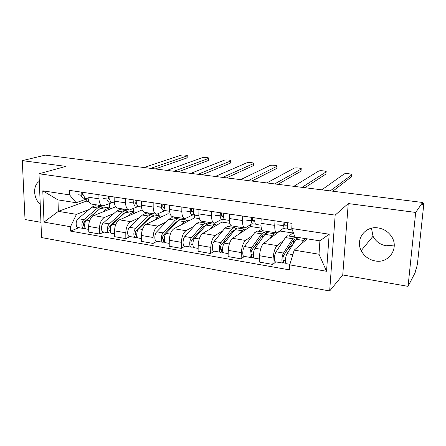 <?xml version="1.0" encoding="UTF-8"?>
<svg xmlns="http://www.w3.org/2000/svg" width="446" height="446" viewBox="0 0 446 446"><rect width="100%" height="100%" fill="white"/><g stroke="black" fill="none" stroke-linecap="round" stroke-linejoin="round"><path stroke-width="0.67" d="M394.236 245.055L386.147 245.791C380.17 244.681 375.8 241.498 373.029 236.241L371.462 228.224M378.152 227.928C365.168 225.637 355.155 239.424 361.199 250.619C364.165 256.255 368.836 259.695 375.197 260.938C389.213 263.909 399.928 247.357 390.997 235.767C387.764 231.413 383.482 228.798 378.152 227.928M39.309 181.394C32.653 185.274 33.244 198.431 40.229 204.279M408.057 286.36L415.694 212.441L422.579 202.478L45.258 155.13L22.3 160.649L65.891 166.386L39.003 173.778L41.567 237.562L329.666 290.987L342.745 274.965L408.057 286.36L415.181 272.584L415.393 270.594L416.43 268.598L417.506 263.391L423.566 206.308L423.471 203.008L422.524 203.002M22.3 160.649L25.026 219.532L40.954 222.309M415.694 212.441L348.259 203.56L335.169 215.111L39.003 173.778M422.579 202.478L422.356 204.575L423.365 203.108M115.709 206.766L93.732 215.624C90.566 217.431 88.871 221.026 88.654 226.417L88.782 232.132L99.603 234.033L99.497 228.28C99.731 222.849 101.409 219.215 104.52 217.386L113.964 213.444M112.303 202.556L103.082 205.885C100.601 205.522 99.229 203.164 98.973 198.821L88.013 197.165C88.291 201.48 89.691 203.822 92.222 204.196L102.413 205.784M88.013 197.165L87.923 193.101M104.007 232.048L99.603 234.033M133.583 208.477L133.599 211.755M98.973 198.821L98.901 194.729M122.265 209.982L124.205 209.174M142.179 209.899L119.5 219.833C116.462 221.701 114.812 225.375 114.555 230.861L114.622 236.67L125.844 238.638L125.8 232.79C126.073 227.265 127.701 223.558 130.684 221.662L139.726 217.553M114.148 196.987L114.198 201.124C114.427 205.506 115.748 207.875 118.157 208.232L128.782 209.888M130.059 236.57L125.844 238.638M158.414 213.718L158.402 215.635M138.266 206.487L129.418 209.982C127.054 209.637 125.772 207.256 125.566 202.841L125.538 198.676M147.643 213.952L149.499 213.11M168.008 211.042L167.986 213.768L146.21 224.199C143.305 226.133 141.705 229.885 141.41 235.466L141.421 241.375L153.056 243.416L153.073 237.467C153.391 231.848 154.968 228.057 157.812 226.094L166.419 221.801M141.354 201.023L141.36 205.227C141.533 209.687 142.765 212.084 145.05 212.419L156.133 214.141M157.07 241.258L153.056 243.416M184.07 218.49L184.053 219.644M165.371 210.467L156.73 214.236C154.5 213.907 153.312 211.499 153.162 207.011L153.173 202.779M173.918 218.061L175.674 217.185M194.556 214.961L194.501 217.854L173.918 228.726C171.164 230.727 169.619 234.568 169.279 240.249L169.224 246.253L181.299 248.372L181.383 242.323C181.745 236.603 183.267 232.728 185.954 230.694L194.094 226.2M169.597 205.21L169.558 209.492C169.675 214.024 170.807 216.444 172.953 216.762L184.516 218.557M185.09 246.125L181.299 248.372M210.629 222.621L210.601 223.797M193.118 214.76L185.079 218.646C182.988 218.345 181.901 215.909 181.812 211.343L181.873 207.033M201.135 222.314L202.791 221.4M222.052 219.237L221.969 222.086L202.679 233.425C200.087 235.499 198.598 239.43 198.214 245.211L198.085 251.321L210.635 253.523L210.791 247.368C211.198 241.542 212.658 237.579 215.178 235.471L222.799 230.766M198.938 209.564L198.849 213.918C198.899 218.529 199.925 220.976 201.927 221.266L214.002 223.145M214.175 251.17L210.635 253.523M238.125 226.903L238.086 228.096M221.907 219.226L214.52 223.229C212.586 222.95 211.61 220.486 211.582 215.842L211.694 211.454M229.35 226.73L231.1 225.643M250.507 224.734L250.44 226.479L232.55 238.309C230.136 240.461 228.709 244.48 228.274 250.368L228.073 256.584L241.119 258.87L241.353 252.609C241.81 246.677 243.204 242.618 245.54 240.433L252.603 235.499M229.439 214.086L229.294 218.518C229.283 223.212 230.192 225.687 232.026 225.949L244.648 227.917M244.391 256.417L241.119 258.87M266.613 231.335L266.552 232.751M252.118 223.68L245.116 227.99C243.354 227.739 242.496 225.247 242.54 220.519L242.708 216.054M258.613 231.301L261.629 229.194M279.965 230.939L263.597 243.382C261.378 245.618 260.024 249.732 259.539 255.731L259.254 262.053L272.824 264.439L273.142 258.061C273.654 252.018 274.976 247.859 277.105 245.59L283.561 240.411M261.172 218.796L260.971 223.307C260.882 228.079 261.668 230.588 263.324 230.822L276.52 232.873M275.801 261.869L272.824 264.439M284.013 227.884L276.944 232.94C275.366 232.717 274.641 230.203 274.764 225.392L274.987 220.842M288.986 236.051L292.788 233.002L292.877 231.441M279.965 231.028L292.788 233.002M250.44 226.479L261.317 228.151M221.969 222.086L229.757 223.29M194.501 217.854L199.423 218.612M167.986 213.768L170.233 214.113M86.24 199.111L86.29 201.174L58.354 211.359L76.478 214.336L89.083 209.481M97.735 206.147L99.759 205.372M86.29 201.174L88.949 201.586M87.265 198.743L76.171 202.735L57.969 199.886L58.354 211.359L44.009 222.125L42.788 190.821L69.554 194.874L76.171 202.735M307.093 238.833L294.204 250.15L319.007 254.231L319.91 240.834L294.962 236.938L291.773 228.542L292.063 223.374L69.425 190.358L69.554 194.874M291.773 228.542L329.17 234.206L326.544 271.274L289.733 264.868L294.204 250.15M76.478 214.336L70.479 226.724L70.607 231.123L289.448 269.869L289.733 264.868M70.479 226.724L44.009 222.125M329.666 290.987L335.169 215.111M342.745 274.965L348.259 203.56M78.864 227.683L70.607 231.123M109.543 203.627L109.605 207.981M42.788 190.821L57.969 199.886M319.007 254.231L326.544 271.274M319.91 240.834L329.17 234.206M88.157 198.877L86.128 198.565C84.222 197.952 83.553 195.939 84.127 192.538M187.181 157.522L186.896 157.979L155.23 168.928M83.625 195.627L83.714 195.638C82.694 195.231 82.415 194.138 82.878 192.354M81.194 195.259L77.922 194.763L81.166 195.069M83.067 195.248L83.915 195.326M85.398 198.325L83.374 198.147C81.456 197.528 80.787 195.521 81.362 192.126M150.67 168.359L187.209 155.888C188.385 155.197 182.403 154.667 180.686 155.308L143.946 167.512M111.589 208.427L110.513 208.254M99.157 209.341L84.333 221.818C83.056 223.764 83.079 225.191 84.411 226.1L84.64 226.077M102.563 207.15L100.88 206.637L97.585 207.97L83.887 219.649C81.178 221.723 81.3 228.67 84.032 228.581L85.682 228.569M96.057 205.885L95.271 205.762L91.943 207.078L78.134 218.685C75.407 220.748 75.547 227.666 78.301 227.583L83.67 228.514M85.058 222.582L83.519 223.217M104.325 207.178L103.55 207.055L100.266 208.394L86.619 220.107C83.92 222.186 84.038 229.144 86.758 229.049L88.721 229.395M111.126 208.611L109.225 207.947L105.97 209.291L102.981 211.895M84.824 227.02L84.851 228.424M114.321 202.863L111.896 202.49C110.078 201.882 109.454 199.847 110.034 196.379M208.672 160.014L208.433 160.471L178.261 171.821M109.309 199.49L109.393 199.501C108.417 199.1 108.155 197.991 108.618 196.168M109.393 199.501L109.844 199.54M106.979 199.139L103.383 198.598L106.951 198.922M108.752 199.083L109.805 199.178M111.171 202.233L109.041 202.06C107.213 201.447 106.588 199.412 107.168 195.956M173.923 171.275L208.711 158.375C209.949 157.655 203.722 157.076 202.06 157.756L166.994 170.405M141.46 206.994L138.611 206.559C136.889 205.963 136.314 203.894 136.9 200.365M230.777 162.584L230.588 163.035L202.005 174.799M135.93 203.499L136.008 203.51C135.082 203.108 134.848 201.982 135.3 200.126M136.008 203.51L136.688 203.566M133.716 203.164L129.78 202.573L133.689 202.908M135.383 203.053L136.649 203.164M137.898 206.286L135.651 206.113C133.917 205.511 133.343 203.448 133.923 199.925M197.912 174.286L230.827 160.934C232.126 160.186 225.637 159.556 224.048 160.27L190.76 173.388M124.501 213.104L122.929 214.063L109.761 226.111C108.517 228.101 108.529 229.556 109.794 230.459L110.168 230.387L110.201 232.818L109.415 232.985C106.8 233.107 106.739 226.044 109.348 223.909L103.394 222.911C100.757 225.035 100.835 232.065 103.478 231.953L109.064 232.924M123.408 214.102L122.962 214.03M127.422 211.092L125.716 210.523L122.555 211.906L109.348 223.909M120.665 209.731L119.913 209.614L116.718 210.986L103.394 222.911M110.853 226.423L109.075 227.215M110.229 230.392L109.303 230.236M129.217 211.07L128.476 210.952L125.326 212.341L112.18 224.383C109.582 226.523 109.632 233.598 112.236 233.475L114.589 233.882M136.164 212.536L134.352 211.872L131.236 213.272L128.353 215.959M111.21 232.996L110.201 232.818M150.631 217.068L148.747 218.166L136.108 230.56C134.909 232.6 134.909 234.072 136.102 234.981L136.459 234.897L136.465 237.372L135.718 237.551C133.226 237.701 133.237 230.526 135.74 228.324L129.563 227.293C127.038 229.478 127.043 236.625 129.563 236.48L135.383 237.495M149.438 218.245L148.774 218.139M153.151 215.184L151.428 214.543L148.406 215.981L135.74 228.324M146.132 213.718L145.413 213.606L142.363 215.028L129.563 227.293M137.663 230.281L135.617 231.273M136.766 234.953L135.64 234.758M154.985 215.1L154.283 214.989L151.278 216.433L138.673 228.82C136.181 231.022 136.164 238.214 138.639 238.058L141.415 238.543M162.076 216.594L160.365 215.942L157.399 217.397L154.628 220.168M137.675 237.584L136.465 237.372M169.631 211.287L166.33 210.785C164.708 210.194 164.189 208.098 164.78 204.497M253.523 165.226L253.378 165.672L226.507 177.876M163.543 207.652L163.621 207.663C162.751 207.267 162.539 206.124 162.991 204.235M163.621 207.663L164.541 207.741M161.463 207.34L157.159 206.693L161.435 207.039M163.013 207.167L164.513 207.29M165.622 210.484L163.258 210.317C161.625 209.72 161.101 207.63 161.692 204.039M222.677 177.391L253.59 163.565C254.956 162.796 248.182 162.104 246.666 162.857L215.29 176.465M198.894 215.747L195.103 215.167C193.597 214.587 193.14 212.463 193.731 208.789M276.944 167.952L276.843 168.387L251.795 181.048M192.215 211.967L192.287 211.978C191.473 211.588 191.295 210.428 191.735 208.494M192.287 211.978L193.469 212.067M190.269 211.677L185.575 210.969L190.247 211.32M191.696 211.432L193.447 211.56M194.417 214.844L191.914 214.682C190.392 214.097 189.929 211.978 190.52 208.315M248.249 180.602L277.027 166.28C278.46 165.477 271.38 164.73 269.947 165.522L240.623 179.643M229.316 220.38L224.996 219.722C223.613 219.153 223.217 216.996 223.814 213.255M301.067 170.762L301.011 171.186L277.914 184.326M221.996 216.455L222.063 216.461C221.322 216.076 221.166 214.894 221.601 212.926M222.063 216.461L223.53 216.561M220.201 216.182L215.089 215.412L220.185 215.758M221.506 215.847L223.513 215.981M224.332 219.365L221.684 219.215C220.285 218.646 219.884 216.494 220.48 212.759M274.669 183.919L301.167 169.067C302.667 168.242 295.263 167.428 293.925 168.265L266.786 182.927M177.631 221.238L175.484 222.42L163.431 235.17C162.277 237.261 162.26 238.761 163.381 239.669L163.715 239.58L163.699 242.094L162.991 242.284C160.638 242.473 160.722 235.176 163.108 232.907L156.702 231.836C154.288 234.089 154.221 241.358 156.607 241.18L162.679 242.234M176.41 222.532L175.512 222.392M179.794 219.443L178.049 218.707L175.189 220.201L163.108 232.907M172.496 217.838L171.821 217.732L168.922 219.215L156.702 231.836M165.644 234.078L163.308 235.315M164.284 239.675L162.946 239.446M181.673 219.27L181.009 219.17L178.166 220.67L166.152 233.414C163.777 235.694 163.688 243.003 166.024 242.814L169.251 243.371M188.92 220.803L187.314 220.157L184.51 221.673L181.862 224.533M165.115 242.34L163.699 242.094M205.561 225.615L203.203 226.83L191.786 239.959C190.682 242.1 190.648 243.622 191.685 244.531L191.997 244.436L191.953 246.995L191.289 247.201C189.087 247.424 189.249 239.998 191.507 237.662L184.861 236.547C182.57 238.872 182.425 246.264 184.661 246.047L190.994 247.151M204.38 226.981L203.231 226.797M207.396 223.892L205.645 223.022L202.952 224.578L191.507 237.662M199.819 222.108L199.189 222.013L196.457 223.558L184.861 236.547M195.27 237.495L192.527 239.106M192.85 244.581L191.278 244.313M209.325 223.597L208.711 223.502L206.041 225.068L194.668 238.186C192.421 240.539 192.254 247.976 194.434 247.747L198.147 248.389M216.739 225.163L215.245 224.522L212.619 226.105L210.105 229.06M193.592 247.279L191.953 246.995M234.479 230.231L233.927 230.119L231.948 231.407L221.227 244.926C220.179 247.123 220.129 248.673 221.077 249.582L221.367 249.481L221.288 252.085L220.67 252.302C218.635 252.564 218.88 245.01 221.004 242.596L214.097 241.442C211.945 243.839 211.716 251.36 213.79 251.104L220.402 252.252M233.397 231.597L231.976 231.368M236.018 228.553L234.256 227.493L231.753 229.121L221.004 242.596M228.14 226.54L227.56 226.445L225.007 228.057L214.097 241.442M226.351 240.522L222.955 242.752M222.521 249.676L220.703 249.364M238.002 228.079L237.439 227.995L234.953 229.623L224.288 243.148C222.18 245.568 221.924 253.138 223.942 252.865L228.174 253.601M245.584 229.684L244.218 229.054L241.782 230.699L239.418 233.765M223.173 252.408L221.288 252.085M260.96 225.197L256.076 224.455C254.828 223.898 254.504 221.712 255.106 217.893M301.987 187.348L326.054 171.944L325.909 174.068L304.902 187.71M252.96 221.116L253.016 221.121C252.347 220.742 252.224 219.543 252.653 217.531M253.016 221.121L254.789 221.222M251.327 220.865L245.768 220.029L251.315 220.352M252.497 220.419L254.789 220.553M255.441 224.054L252.631 223.931C251.366 223.374 251.037 221.188 251.633 217.38M326.054 171.944C327.581 171.091 319.849 170.21 318.628 171.091L293.836 186.322M266.875 232.717L265.654 233.397M264.428 235.12L263.608 234.808L261.791 236.151L251.823 250.095C250.836 252.347 250.769 253.925 251.611 254.828L251.773 257.37L251.204 257.598C249.347 257.911 249.688 250.223 251.655 247.725L244.475 246.526C242.468 249.002 242.15 256.656 244.051 256.361L250.959 257.559M263.525 236.391L261.813 236.118M265.699 233.481L263.948 232.137L261.646 233.832L251.655 247.725M257.526 231.134L256.996 231.05L254.644 232.728L244.475 246.526M258.758 243.103L254.644 246.153M253.361 254.973L251.276 254.616M267.762 232.734L267.249 232.656L264.969 234.356L255.067 248.299C253.116 250.803 252.765 258.507 254.605 258.189L259.388 259.02M275.522 234.384L274.29 233.754L272.06 235.471L269.858 238.66M253.908 257.738L251.773 257.37M292.32 229.974L288.417 229.383C287.313 228.843 287.062 226.624 287.67 222.721M351.604 176.677L332.811 191.211M285.172 225.96L285.228 225.971C284.632 225.592 284.548 224.377 284.961 222.32M285.228 225.971L287.33 226.055M283.723 225.743L277.68 224.834L283.723 225.107M284.754 225.152L286.421 225.224L287.386 224.728M287.821 228.921L284.832 228.837C283.712 228.291 283.45 226.077 284.057 222.186M330.241 190.894L351.743 174.882C353.109 174.012 345.338 173.098 344.122 173.985L321.806 189.834M297.872 237.567L295.882 237.54M295.453 240.377L294.427 239.68L292.782 241.08L283.645 255.463C282.719 257.777 282.63 259.382 283.372 260.286L283.466 262.861L282.954 263.112C281.287 263.469 281.733 255.642 283.533 253.06L276.063 251.812C274.223 254.371 273.805 262.164 275.517 261.819L282.736 263.073M294.828 241.37L292.805 241.046M296.501 238.761L294.778 236.96L292.693 238.727L283.533 253.06M288.032 235.906L287.558 235.828L285.423 237.579L276.063 251.812M292.582 244.932L287.692 249.091M285.446 260.481L283.076 260.074M298.664 237.567L298.207 237.495L296.15 239.273L287.085 253.657C285.301 256.244 284.849 264.088 286.494 263.725L289.9 264.316M306.608 239.262L305.521 238.638L303.52 240.433L301.49 243.756M285.88 263.285L283.466 262.861M293.485 241.152L293.34 243.733M277.105 245.59L263.597 243.382M245.54 240.433L232.55 238.309M215.178 235.471L202.679 233.425M185.954 230.694L173.918 228.726M157.812 226.094L146.21 224.199M130.684 221.662L119.5 219.833M104.52 217.386L93.732 215.624M242.54 220.519L229.294 218.518M211.582 215.842L198.849 213.918M181.812 211.343L169.558 209.492M153.162 207.011L141.36 205.227M125.566 202.841L114.198 201.124M274.764 225.392L260.971 223.307M241.353 252.609L228.274 250.368M210.791 247.368L198.214 245.211M181.383 242.323L169.279 240.249M153.073 237.467L141.41 235.466M125.8 232.79L114.555 230.861M99.497 228.28L88.654 226.417M273.142 258.061L259.539 255.731M186.93 156.022L186.896 157.979M84.634 225.999L83.898 225.871M97.585 207.97L91.943 207.078M83.887 219.649L78.134 218.685M105.97 209.291L100.266 208.394M89.663 220.614L86.619 220.107M208.477 158.486L208.433 160.471M230.649 161.023L230.588 163.035M122.555 211.906L116.718 210.986M131.236 213.272L125.326 212.341M115.57 224.951L112.18 224.383M148.406 215.981L142.363 215.028M157.399 217.397L151.278 216.433M142.436 229.445L138.673 228.82M253.462 163.637L253.378 165.672M276.944 166.325L276.843 168.387M301.134 169.09L301.011 171.186M175.189 220.201L168.922 219.215M184.51 221.673L178.166 220.67M170.305 234.111L166.152 233.414M202.952 224.578L196.457 223.558M212.619 226.105L206.041 225.068M199.245 238.956L194.668 238.186M231.753 229.121L225.007 228.057M241.782 230.699L234.953 229.623M229.311 243.984L224.288 243.148M261.646 233.832L254.644 232.728M272.06 235.471L264.969 234.356M260.581 249.219L255.067 248.299M351.743 174.882L351.576 177.04M292.693 238.727L285.423 237.579M303.52 240.433L296.15 239.273M292.844 254.621L287.085 253.657M361.199 250.619L373.029 236.241M422.535 202.891L423.471 203.008M187.209 155.888L187.181 157.851M100.88 206.637L95.271 205.762M109.225 207.947L103.55 207.055M208.711 158.375L208.661 160.359M230.827 160.934L230.766 162.946M125.716 210.523L119.913 209.614M134.352 211.872L128.476 210.952M151.428 214.543L145.413 213.606M160.365 215.942L154.283 214.989M253.59 163.565L253.506 165.605M277.027 166.28L276.927 168.343M301.167 169.067L301.044 171.164M178.049 218.707L171.821 217.732M187.314 220.157L181.009 219.17M205.645 223.022L199.189 222.013M215.245 224.522L208.711 223.502M234.256 227.493L227.56 226.445M244.218 229.054L237.439 227.995M263.948 232.137L256.996 231.05M274.29 233.754L267.249 232.656M294.778 236.96L287.558 235.828M305.521 238.638L298.207 237.495"/></g></svg>
